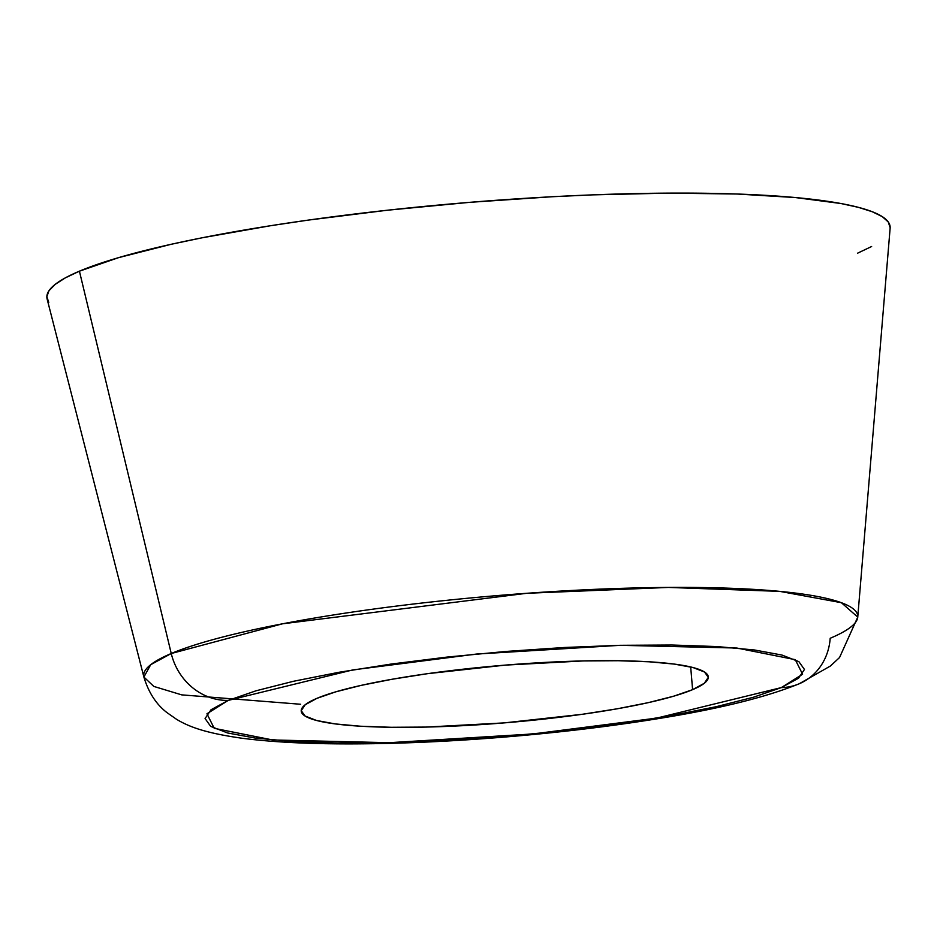 <?xml version="1.0" encoding="UTF-8"?>
<svg xmlns="http://www.w3.org/2000/svg" width="937" height="937" viewBox="0 0 937 937"><rect width="100%" height="100%" fill="white"/><g stroke="black" fill="none" stroke-linecap="round" stroke-linejoin="round"><path stroke-width="1.41" d="M890.15 227.656L888.241 221.952L882.291 216.646L872.359 211.774L858.526 207.382L840.946 203.516L795.232 197.531L736.951 194.018L668.362 193.127L592.09 194.884L551.975 196.747L469.742 202.333L387.461 210.216L308.285 220.101L270.828 225.676L201.97 237.822L171.225 244.276L118.601 257.64L79.422 271.18A423.102 59.535 175.2 0 0 47.119 298.985L143.888 677.053A358.285 50.422 -4.8 0 1 171.248 653.511L79.422 271.18L65.367 277.844L55.189 284.368L49.005 290.669L46.85 296.701L48.759 302.405M692.595 689.655L690.686 666.957L692.595 689.655L704.284 683.296L708.313 677.334L704.519 672.016L693.052 667.554L674.347 664.099L649.118 661.791L618.35 660.726L583.212 660.936L505.359 665.106L427.413 673.691L392.17 679.243L361.249 685.357L335.844 691.811L316.929 698.346A204.254 28.742 -4.8 0 1 543.589 662.494A204.254 28.742 -4.8 0 1 708.302 676.912A204.254 28.742 -4.8 0 1 692.595 689.655A204.254 28.742 -4.8 0 1 465.935 725.507A204.254 28.742 -4.8 0 1 301.222 711.089A204.254 28.742 -4.8 0 1 316.929 698.346L305.239 704.718L301.21 710.668L305.005 715.985L316.472 720.459L335.177 723.914L360.405 726.222L391.174 727.288L426.312 727.077L504.165 722.895L582.1 714.322L617.354 708.77L648.275 702.645L673.68 696.191L692.595 689.655M143.888 677.053C148.608 692.63 156.35 704.53 167.137 712.729L176.543 719.3C190.422 727.721 208.131 733.402 241.992 738.239C271.461 742.057 307.5 743.943 350.098 743.896C399.279 743.826 451.915 741.448 508.018 736.775C561.146 732.301 611.018 726.28 657.657 718.714C718.562 708.981 765.728 697.339 799.132 683.811L830.405 666.02L839.54 657.54L857.753 617.108L841.391 602.702L779.713 591.364L668.409 587.429L526.805 593.285L282.505 623.808L171.248 653.511A358.285 50.422 -4.8 0 1 572.975 590.404A358.285 50.422 -4.8 0 1 857.753 617.108A358.285 50.422 -4.8 0 1 830.194 638.273A58.363 53.046 -112.9 0 1 799.671 683.577A58.363 53.046 -112.9 0 1 781.294 687.606L656.685 718.105L532.977 733.952L389.265 742.69L272.714 739.972L214.233 728.33L206.948 713.771L228.23 700.396A58.363 53.046 -112.9 0 1 171.248 653.511L150.705 664.696L143.888 677.053L153.82 686.423L181.708 694.867L300.648 704.261M857.753 617.108L890.127 228.195A423.102 59.535 175.2 0 0 553.826 196.653A423.102 59.535 175.2 0 0 79.422 271.18L171.248 653.511A58.363 53.046 67.1 0 0 228.23 700.396L352.839 669.908L476.535 654.049L620.259 645.312L736.81 648.029L795.29 659.671L802.576 674.23L781.294 687.606A58.363 53.046 67.1 0 0 799.671 683.577M228.23 700.396L256.07 690.78L293.48 681.281L338.995 672.274L390.893 664.099L447.16 657.071L505.64 651.473L564.097 647.502L620.259 645.312L671.993 645.007L717.297 646.577L754.426 649.973L781.973 655.057L798.863 661.639L804.45 669.463L798.511 678.236L781.294 687.606L753.453 697.233L716.044 706.732L670.517 715.739L618.631 723.914L562.364 730.93L503.883 736.541L445.426 740.511L389.265 742.69L337.531 743.006L292.227 741.436L255.087 738.04L227.55 732.957L210.661 726.362L205.074 718.538L211.012 709.766L228.23 700.396M857.578 253.189L871.633 246.513"/></g></svg>
